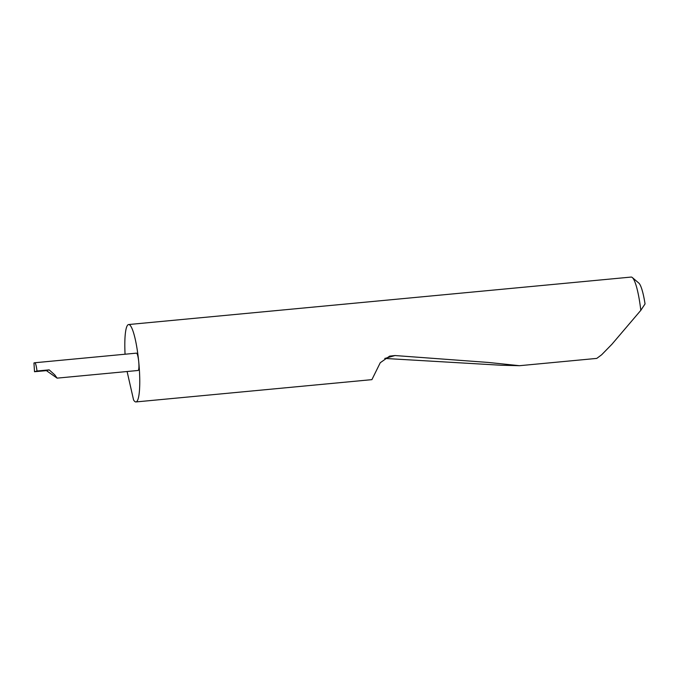 <?xml version="1.0" encoding="UTF-8"?>
<svg xmlns="http://www.w3.org/2000/svg" width="679" height="679" viewBox="0 0 679 679"><rect width="100%" height="100%" fill="white"/><g stroke="black" fill="none" stroke-linecap="round" stroke-linejoin="round"><path stroke-width="1.02" d="M47.072 371.099L57.104 378.135L54.778 374.893L49.177 369.86L46.52 370.624L47.072 371.099M127.1 371.523L133.568 399.939A38.873 6.552 -95.4 0 0 135.944 401.934A38.873 6.552 -95.4 0 0 138.694 361.406A8.708 1.468 84.6 0 1 138.075 370.479L57.104 378.135M135.944 401.934L371.905 379.646L380.257 362.73L389.653 356.119L395 355.541L488.209 362.433L519.52 365.701L596.765 358.402L601.67 354.761L611.949 344.228L640.815 310.337A38.873 6.552 -95.4 0 0 632.31 277.533A38.873 6.552 -95.4 0 0 631.139 277.066L128.637 324.537A38.873 6.552 -95.4 0 0 125.063 354.217M519.52 365.701L500.932 365.234L384.747 358.436M34.714 362.756A8.708 1.468 -95.4 0 0 34.671 362.764L33.95 362.968L34.51 371.719L36.972 371.014A8.708 1.468 -95.4 0 0 34.714 362.756L136.437 353.148A8.708 1.468 84.6 0 1 138.694 361.406A38.873 6.552 -95.4 0 0 128.637 324.537M34.51 371.719L46.52 370.624M632.31 277.533L638.812 283.067A32.651 5.5 84.6 0 1 645.05 303.929L640.815 310.337M36.972 371.014L49.177 369.86M384.857 358.444L395 355.541M45.476 361.746L34.765 362.756"/></g></svg>
